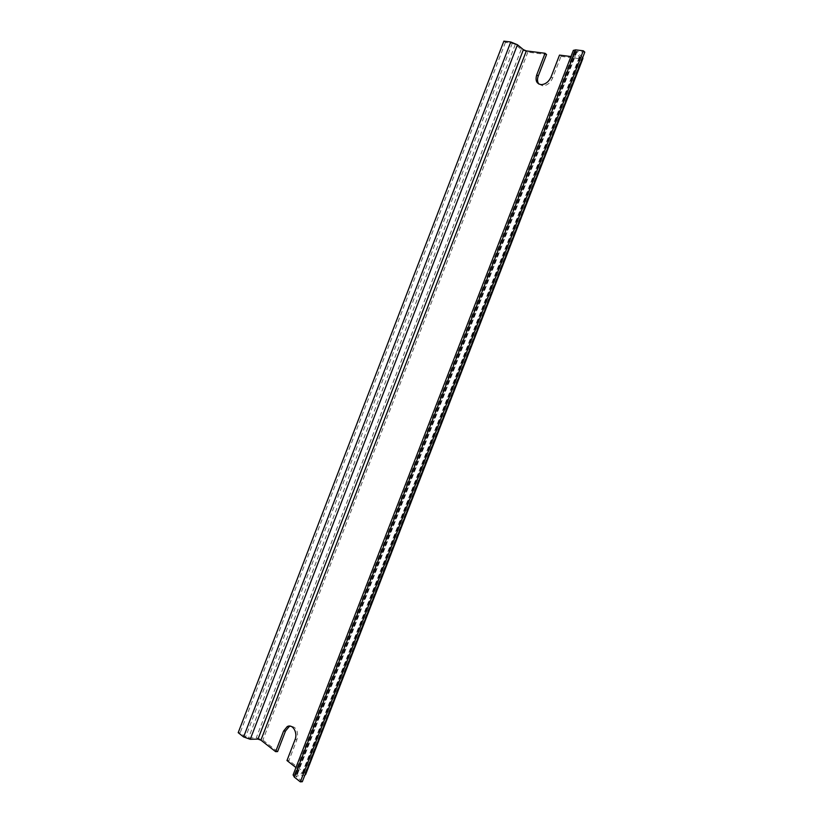 <?xml version="1.0" encoding="UTF-8"?>
<svg xmlns="http://www.w3.org/2000/svg" width="823" height="823" viewBox="0 0 823 823"><rect width="100%" height="100%" fill="white"/><g stroke="black" fill="none" stroke-linecap="round" stroke-linejoin="round"><path stroke-width="0.62" stroke-dasharray="4.12 3.09" d="M286.97 760.534L288.924 760.442L296.938 739.702C298.646 731.256 296.465 726.74 290.385 726.164M538.88 84.049L542.83 85.839C547.11 85.499 550.361 82.938 552.562 78.154L560.988 56.365L559.506 55.1M305.642 774.536L304.345 772.488L288.924 760.442M302.308 781.716L295.786 776.027L304.849 775.173M295.961 767.561L302.946 773.548L293.101 774.937M573.333 50.388L580.184 57.363L570.946 56.55M582.684 57.579L576.121 51.417L584.803 52.116M560.988 56.365L580.616 58.865L582.91 58.454M277.588 751.594L262.876 740.103L256.282 737.789L248.556 737.953L245.604 736.914L240.203 732.645L238.197 732.676M503.861 41.15L505.415 42.415L512.307 43.259L515.27 44.493L521.237 49.411L527.852 52.147L546.554 54.534M505.415 42.415L240.203 732.645M295.004 739.754L296.938 739.702M551.071 76.92L552.562 78.154M579.145 57.579L302.401 772.591M579.855 56.787L302.308 773.836M574.084 51.715L294.603 774.278M577.16 51.191L296.342 777.005M576.45 52.003L296.445 775.739M582.211 57.085L304.15 775.287M580.616 58.865L304.345 772.488M527.852 52.147L262.876 740.103M521.237 49.411L256.282 737.789M515.27 44.493L248.556 737.953M512.307 43.259L245.604 736.914M541.318 84.635L542.83 85.839M580.184 57.363L302.946 773.548M576.121 51.417L295.786 776.027"/><path stroke-width="1.23" d="M290.385 726.164L289.099 726.647L285.509 731.05L277.588 751.594L275.633 751.656L283.575 731.081L287.155 726.668C292.494 723.407 298.06 732.583 295.004 739.754L286.97 760.534L295.961 767.561M570.946 56.55L559.506 55.1L551.071 76.92C548.859 81.724 545.608 84.296 541.318 84.635C536.617 83.874 535.084 80.623 536.73 74.872L545.063 53.269L546.554 54.534L538.242 76.086C537.08 79.327 537.296 81.981 538.88 84.049M304.849 775.173L305.642 774.536M300.313 781.85L302.308 781.716L584.803 52.116L583.312 50.789L575.668 49.864L573.333 50.388L293.101 774.937L294.336 777.118L300.313 781.85L583.312 50.789M582.91 58.454L582.684 57.579M545.063 53.269L526.35 50.903L523.397 49.678L517.441 44.761L510.754 41.983L503.861 41.15L238.197 732.676L243.598 736.945L250.254 739.291L257.98 739.116L260.912 740.155L275.633 751.656M283.575 731.081L285.509 731.05M536.73 74.872L538.242 76.086M526.35 50.903L260.912 740.155M517.441 44.761L250.254 739.291M510.754 41.983L243.598 736.945M523.397 49.678L257.98 739.116M575.668 49.864L294.336 777.118M287.155 726.668L289.099 726.647M582.941 58.371L305.6 774.638"/></g></svg>
